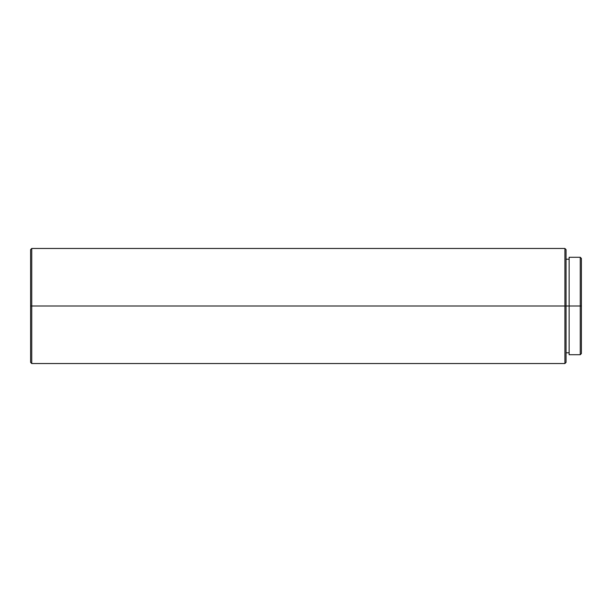 <?xml version="1.0" encoding="UTF-8"?>
<svg xmlns="http://www.w3.org/2000/svg" width="612" height="612" viewBox="0 0 612 612"><rect width="100%" height="100%" fill="white"/><g stroke="black" fill="none" stroke-linecap="round" stroke-linejoin="round"><path stroke-width="0.46" stroke-dasharray="3.06 2.29" d="M580.253 306L580.253 257.285L580.253 306L569.129 306L569.129 257.285L569.129 306L566.054 306L566.054 259.205L566.054 306L564.907 306L564.907 248.464L564.907 306L31.748 306L31.748 248.464L31.748 306L30.6 306L30.6 249.62L30.6 306L31.748 306L31.748 363.536L31.748 306L564.907 306L564.907 363.536L564.907 306L566.054 306L566.054 362.38L566.054 259.205L566.054 352.795L566.054 306L569.129 306L569.129 259.205L569.129 352.795L569.129 259.205L569.129 306L580.253 306L580.253 354.715L580.253 306L581.4 306L580.253 306M581.4 258.44L581.4 353.56L581.4 258.44M566.054 249.62L566.054 306L566.054 249.62M30.6 362.38L30.6 306L30.6 362.38M569.129 354.715L569.129 306L569.129 354.715"/><path stroke-width="0.92" d="M580.253 306L581.4 306L581.4 258.44L581.4 306L580.253 306L580.253 257.285L580.253 306L569.129 306L580.253 306L580.253 354.715L580.253 306M569.129 354.715L569.129 257.285L569.129 306L566.054 306L569.129 306L569.129 354.715L580.253 354.715L581.4 353.56L581.4 306L581.4 353.56M564.907 306L566.054 306L566.054 249.62L566.054 306L564.907 306L564.907 248.464L564.907 306L31.748 306L564.907 306L564.907 363.536L564.907 306M30.6 249.62L30.6 306L30.6 249.62L31.748 248.464L31.748 306L31.748 248.464L564.907 248.464L566.054 249.62M30.6 306L31.748 306L30.6 306L30.6 362.38L30.6 306M566.054 362.38L566.054 306L566.054 362.38L564.907 363.536L31.748 363.536L31.748 306L31.748 363.536L30.6 362.38M569.129 257.285L580.253 257.285L581.4 258.44M566.054 259.205L569.129 259.205M566.054 352.795L569.129 352.795"/></g></svg>
